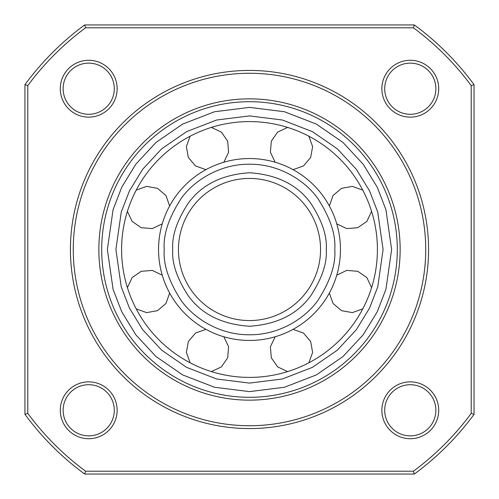 <?xml version="1.0" encoding="UTF-8"?>
<svg xmlns="http://www.w3.org/2000/svg" width="499" height="499" viewBox="0 0 499 499"><rect width="100%" height="100%" fill="white"/><g stroke="black" fill="none" stroke-linecap="round" stroke-linejoin="round"><path stroke-width="0.75" d="M101.696 249.5A147.804 147.804 0 0 1 249.5 101.696A147.804 147.804 0 0 1 397.304 249.5A147.804 147.804 0 0 1 249.5 397.304A147.804 147.804 0 0 1 101.696 249.5M98.852 249.5A150.648 150.648 0 0 1 249.5 98.852A150.648 150.648 0 0 1 400.148 249.5A150.648 150.648 0 0 1 249.5 400.148A150.648 150.648 0 0 1 98.852 249.5M425.728 249.5A176.228 176.228 0 0 1 249.5 425.728A176.228 176.228 0 0 1 73.272 249.5A176.228 176.228 0 0 1 249.5 73.272A176.228 176.228 0 0 1 425.728 249.5M70.428 249.5A179.072 179.072 0 0 0 249.5 428.572A179.072 179.072 0 0 0 428.572 249.5A179.072 179.072 0 0 0 249.5 70.428A179.072 179.072 0 0 0 70.428 249.5M63.13 410.29A25.58 25.58 0 0 0 88.71 435.87A25.58 25.58 0 0 0 114.29 410.29A25.58 25.58 0 0 0 88.71 384.71A25.58 25.58 0 0 0 63.13 410.29M88.71 381.866A28.424 28.424 0 0 0 60.285 410.29A28.424 28.424 0 0 0 88.71 438.715A28.424 28.424 0 0 0 117.134 410.29A28.424 28.424 0 0 0 88.71 381.866M63.13 88.71A25.58 25.58 0 0 0 88.71 114.29A25.58 25.58 0 0 0 114.29 88.71A25.58 25.58 0 0 0 88.71 63.13A25.58 25.58 0 0 0 63.13 88.71M88.71 60.285A28.424 28.424 0 0 0 60.285 88.71A28.424 28.424 0 0 0 88.71 117.134A28.424 28.424 0 0 0 117.134 88.71A28.424 28.424 0 0 0 88.71 60.285M438.715 88.71A28.424 28.424 0 0 0 410.29 60.285A28.424 28.424 0 0 0 381.866 88.71A28.424 28.424 0 0 0 410.29 117.134A28.424 28.424 0 0 0 438.715 88.71M435.87 88.71A25.58 25.58 0 0 0 410.29 63.13A25.58 25.58 0 0 0 384.71 88.71A25.58 25.58 0 0 0 410.29 114.29A25.58 25.58 0 0 0 435.87 88.71M438.715 410.29A28.424 28.424 0 0 0 410.29 381.866A28.424 28.424 0 0 0 381.866 410.29A28.424 28.424 0 0 0 410.29 438.715A28.424 28.424 0 0 0 438.715 410.29M435.87 410.29A25.58 25.58 0 0 0 410.29 384.71A25.58 25.58 0 0 0 384.71 410.29A25.58 25.58 0 0 0 410.29 435.87A25.58 25.58 0 0 0 435.87 410.29M413.403 27.794A275.716 275.716 0 0 1 471.206 85.597L471.206 413.403A275.716 275.716 0 0 1 413.403 471.206L85.597 471.206A275.716 275.716 0 0 1 27.794 413.403L27.794 85.597A275.716 275.716 0 0 1 85.597 27.794L413.403 27.794L414.332 24.95A278.554 278.554 0 0 1 474.05 84.668L474.05 414.332A278.554 278.554 0 0 1 414.332 474.05L413.403 471.206M471.206 413.403L474.05 414.332M471.206 85.597L474.05 84.668M85.597 27.794L84.668 24.95L414.332 24.95M27.794 85.597L24.95 84.668A278.554 278.554 0 0 1 84.668 24.95M27.794 413.403L24.95 414.332L24.95 84.668M85.597 471.206L84.668 474.05A278.554 278.554 0 0 1 24.95 414.332M414.332 474.05L84.668 474.05M178.442 249.5A71.058 71.058 0 0 1 249.5 178.442A71.058 71.058 0 0 1 320.558 249.5A71.058 71.058 0 0 1 249.5 320.558A71.058 71.058 0 0 1 178.442 249.5M340.455 249.5A90.955 90.955 0 0 0 249.5 158.545A90.955 90.955 0 0 0 158.545 249.5A90.955 90.955 0 0 0 249.5 340.455A90.955 90.955 0 0 0 340.455 249.5A90.955 90.955 0 0 1 249.5 340.455A90.955 90.955 0 0 1 158.545 249.5M121.594 249.5A127.906 127.906 0 0 1 249.5 121.594A127.906 127.906 0 0 1 377.406 249.5A127.906 127.906 0 0 1 249.5 377.406A127.906 127.906 0 0 1 121.594 249.5A127.906 127.906 0 0 0 249.5 377.406A127.906 127.906 0 0 0 377.406 249.5M326.246 249.5C327.269 236.158 322.154 220.814 310.896 203.455C297.566 184.83 277.101 174.594 249.5 172.754C221.899 174.594 201.434 184.83 188.104 203.455C176.846 220.814 171.731 236.158 172.754 249.5C171.731 262.842 176.846 278.186 188.104 295.545C201.434 314.17 221.899 324.406 249.5 326.246C277.101 324.406 297.566 314.17 310.896 295.545C322.154 278.186 327.269 262.842 326.246 249.5M164.227 249.5C163.092 234.68 168.774 217.626 181.28 198.334C194.367 180.027 220.552 163.89 249.5 164.227C278.448 163.89 304.633 180.027 317.72 198.334C330.226 217.626 335.908 234.68 334.773 249.5C335.908 264.32 330.226 281.374 317.72 300.666C304.633 318.973 278.448 335.11 249.5 334.773C220.552 335.11 194.367 318.973 181.28 300.666C168.774 281.374 163.092 264.32 164.227 249.5M107.379 249.5L113.067 209.705L121.75 187.225L135.803 164.227L156.05 142.421L182.622 124.101L214.514 111.751L249.5 107.379L284.486 111.751L316.378 124.101L342.95 142.421L363.197 164.227L377.25 187.225L385.933 209.705L391.621 249.5L385.933 289.295L377.25 311.775L363.197 334.773L342.95 356.579L316.378 374.899L284.486 387.249L249.5 391.621L214.514 387.249L182.622 374.899L156.05 356.579L135.803 334.773L121.75 311.775L113.067 289.295L107.379 249.5M383.095 249.5L377.749 212.094L369.584 190.961L356.373 169.342L337.343 148.845L312.368 131.624L282.384 120.016L249.5 115.905L216.616 120.016L186.632 131.624L161.657 148.845L142.627 169.342L129.416 190.961L121.251 212.094L115.905 249.5L121.251 286.906L129.416 308.039L142.627 329.658L161.657 350.155L186.632 367.376L216.616 378.984L249.5 383.095L282.384 378.984L312.368 367.376L337.343 350.155L356.373 329.658L369.584 308.039L377.749 286.906L383.095 249.5M336.763 223.833L346.749 228.592L357.789 227.694L366.89 221.381L371.593 211.364M362.798 190.138L352.388 186.377L341.491 188.348L333.051 195.521L329.352 205.944M205.944 329.352L195.521 333.051L188.348 341.491L186.377 352.388L190.138 362.798M211.364 371.593L221.381 366.89L227.694 357.789L228.592 346.749L223.833 336.763M329.352 293.056L333.051 303.479L341.491 310.652L352.388 312.623L362.798 308.862M371.593 287.636L366.89 277.619L357.789 271.306L346.749 270.408L336.763 275.167M293.056 169.648L303.479 165.949L310.652 157.509L312.623 146.612L308.862 136.202M287.636 127.407L277.619 132.11L271.306 141.211L270.408 152.251L275.167 162.237M162.237 275.167L152.251 270.408L141.211 271.306L132.11 277.619L127.407 287.636M136.202 308.862L146.612 312.623L157.509 310.652L165.949 303.479L169.648 293.056M275.167 336.763L270.408 346.749L271.306 357.789L277.619 366.89L287.636 371.593M308.862 362.798L312.623 352.388L310.652 341.491L303.479 333.051L293.056 329.352M169.648 205.944L165.949 195.521L157.509 188.348L146.612 186.377L136.202 190.138M127.407 211.364L132.11 221.381L141.211 227.694L152.251 228.592L162.237 223.833M223.833 162.237L228.592 152.251L227.694 141.211L221.381 132.11L211.364 127.407M190.138 136.202L186.377 146.612L188.348 157.509L195.521 165.949L205.944 169.648"/></g></svg>
